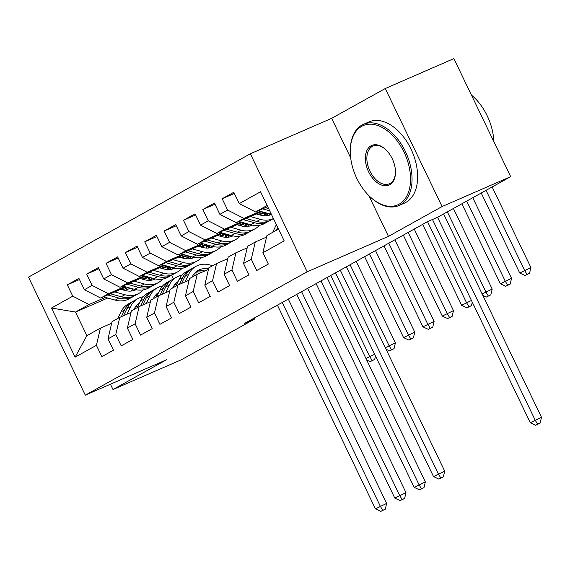 <?xml version="1.0" encoding="UTF-8"?>
<svg xmlns="http://www.w3.org/2000/svg" width="570" height="570" viewBox="0 0 570 570"><rect width="100%" height="100%" fill="white"/><g stroke="black" fill="none" stroke-linecap="round" stroke-linejoin="round"><path stroke-width="0.85" d="M250.344 153.765L28.5 277.127L85.308 395.16L307.152 271.797L250.344 153.765L331.655 118.332L350.685 157.862M368.854 195.624L388.462 236.365L442.085 206.547L385.277 88.514L331.655 118.332M385.277 88.514L453.884 58.617L510.692 176.643L442.085 206.547M107.701 298.024L75.518 312.054L51.471 308.028L75.112 357.155L96.408 345.313L101.859 356.635L113.473 350.18L108.022 338.851L115.767 334.547L121.218 345.869L132.831 339.414L127.381 328.085L135.126 323.781L140.569 335.103L152.19 328.648L146.739 317.326L154.477 313.016L159.928 324.344L171.549 317.882L166.098 306.56L173.836 302.25L179.286 313.578L190.907 307.116L185.457 295.794L193.194 291.491L198.645 302.812L210.259 296.357L204.815 285.029L212.553 280.725L218.004 292.047L229.617 285.591L224.167 274.263L231.912 269.959L237.362 281.281L248.976 274.826L243.525 263.504L251.27 259.193L256.721 270.522L268.335 264.06L262.884 252.738L284.181 240.896L260.54 191.769L239.243 203.611L233.793 192.282L222.179 198.745L227.63 210.066L219.885 214.377L214.434 203.048L202.82 209.511L208.271 220.832L200.526 225.136L195.075 213.814L183.462 220.269L188.912 231.598L181.167 235.902L175.717 224.58L164.103 231.035L169.554 242.364L161.809 246.667L156.358 235.346L144.744 241.801L150.195 253.13L142.45 257.433L137 246.105L125.386 252.567L130.836 263.889L123.091 268.199L117.641 256.87L106.027 263.333L111.478 274.655L103.733 278.958L98.289 267.636L86.669 274.099L92.119 285.42L84.381 289.724L78.931 278.402L67.31 284.858L79.487 279.557M51.471 308.028L72.761 296.186L67.31 284.858M510.692 176.643L437.71 217.227L427.55 221.659L244.416 323.489L254.583 319.058L254.12 318.096M171.321 267.273L167.416 268.976M148.699 277.134L143.412 279.435M126.077 286.988L100.683 298.053L108.428 293.75L124.773 286.625M189.682 258.338L188.599 258.816M170.017 266.91L167.58 267.971M147.395 276.771L142.108 279.072M84.381 289.724L100.683 298.053M92.119 285.42L108.428 293.75M75.112 357.155L86.875 335.659L100.427 328.12L111.677 323.219M96.408 345.313L100.427 328.12M190.679 256.507L186.775 258.21M168.057 266.368L162.771 268.669M145.436 276.222L120.042 287.294L127.787 282.984L144.132 275.866M209.04 247.58L207.957 248.05M189.375 256.144L186.939 257.213M166.754 266.005L161.467 268.306M103.733 278.958L120.042 287.294M111.478 274.655L127.787 282.984M108.022 338.851L112.041 321.665L119.786 317.355L131.036 312.453M115.767 334.547L119.786 317.355M210.038 245.741L206.133 247.444M187.416 255.602L182.129 257.911M164.794 265.463L139.401 276.528L147.145 272.225L163.49 265.1M228.399 236.814L227.316 237.284M208.734 245.385L206.297 246.447M186.112 255.239L180.825 257.547M123.091 268.199L139.401 276.528M130.836 263.889L147.145 272.225M127.381 328.085L131.399 310.899L139.144 306.596L150.395 301.687M135.126 323.781L139.144 306.596M229.397 234.983L225.492 236.678M206.775 244.836L201.488 247.145M184.153 254.697L158.759 265.762L166.504 261.459L182.849 254.334M247.758 226.048L246.675 226.518M228.093 234.619L225.656 235.681M205.471 244.473L200.177 246.782M142.45 257.433L158.759 265.762M150.195 253.13L166.504 261.459M146.739 317.326L150.758 300.134L158.503 295.83L169.753 290.928M154.477 313.016L158.503 295.83M248.755 224.217L244.851 225.919M226.133 234.07L220.846 236.379M203.511 243.932L178.118 254.997L185.856 250.693L202.208 243.568M267.116 215.282L266.033 215.752M247.451 223.853L245.014 224.915M224.829 233.714L219.536 236.016M161.809 246.667L178.118 254.997M169.554 242.364L185.856 250.693M166.098 306.56L170.117 289.368L177.861 285.064L189.112 280.162M173.836 302.25L177.861 285.064M268.114 213.451L264.209 215.154M245.492 223.312L240.205 225.613M222.87 233.166L197.477 244.231L205.214 239.927L221.566 232.802M266.81 213.087L264.366 214.149M244.188 222.948L238.894 225.25M181.167 235.902L197.477 244.231M188.912 231.598L205.214 239.927M185.457 295.794L189.475 278.602L197.22 274.298L208.47 269.396M193.194 291.491L197.22 274.298M264.851 212.546L259.564 214.847M242.229 222.4L216.835 233.472L224.573 229.161L240.925 222.043M263.547 212.183L258.253 214.484M200.526 225.136L216.835 233.472M208.271 220.832L224.573 229.161M204.815 285.029L208.834 267.843L216.579 263.532L227.829 258.63M212.553 280.725L216.579 263.532M261.587 211.641L236.194 222.706L243.932 218.403L260.283 211.278M219.885 214.377L236.194 222.706M227.63 210.066L243.932 218.403M224.167 274.263L228.192 257.077L235.937 252.767L247.188 247.864M231.912 269.959L235.937 252.767M267.701 206.646L255.545 211.94L267.145 205.492M239.243 203.611L255.545 211.94M243.525 263.504L247.551 246.311L255.296 242.008L266.546 237.106M251.27 259.193L255.296 242.008M110.43 384.209L112.995 389.538L181.602 359.642L254.583 319.058M388.462 236.365L307.152 271.797M112.995 389.538L166.618 359.72L85.308 395.16M151.627 278.887L148.271 280.347M130.323 288.171L125.029 290.472A22.508 17.57 60.9 0 0 136.03 289.703M105.414 297.39L89.07 304.515L75.518 312.054L86.875 335.659M171.541 275.253L173.316 278.937M176.109 284.736L176.337 285.214M170.323 269.104L169.24 269.574M150.658 277.676L148.221 278.737M128.036 287.536L122.749 289.838M262.884 252.738L266.91 235.545L278.502 229.097M72.761 296.186L89.07 304.515M222.179 198.745L234.348 193.444M202.82 209.511L214.99 204.203M183.462 220.269L195.631 214.968M164.103 231.035L176.273 225.734M144.744 241.801L156.914 236.5M125.386 252.567L137.555 247.266M106.027 263.333L118.197 258.025M86.669 274.099L98.845 268.791M272.674 232.339L275.794 225.834A27.111 21.168 -119.1 0 1 276.386 224.694M277.711 227.459L276.35 230.294M432.488 219.507L530.307 422.762L541.5 417.297L443.631 213.935M437.56 217.291L535.144 420.069L537.596 424.194L535.665 425.27L540.139 423.082L537.596 424.194M540.139 423.082L541.5 417.297M530.307 422.762L535.665 425.27M258.324 210.729L270.102 214.007A27.111 21.168 60.9 0 0 271.391 214.32M262.62 208.862L269.71 210.829M268.634 208.591L265.335 207.68M481.223 193.031L519.719 273.016L530.912 267.551L492.131 186.967M486.068 190.337L524.557 270.322L527.008 274.448L525.07 275.524L529.551 273.336L527.008 274.448M529.551 273.336L530.912 267.551M519.719 273.016L525.07 275.524M266.81 215.695A22.508 17.57 60.9 0 0 268.242 213.486M238.965 221.495L250.743 224.765A27.111 21.168 60.9 0 0 264.765 223.412L268.442 221.367A27.111 21.168 60.9 0 0 269.574 220.676M250.273 216.564L260.426 219.386A27.111 21.168 60.9 0 0 273.429 218.552M256.293 213.942L260.568 215.132A22.508 17.57 60.9 0 0 271.427 214.406M243.262 219.621L254.419 222.72A27.111 21.168 60.9 0 0 268.442 221.367M270.18 214.028A22.508 17.57 -119.1 0 1 268.99 215.296M273.443 218.588L270.764 220.077A27.111 21.168 -119.1 0 1 256.742 221.431L245.976 218.438M270.287 214.883A22.508 17.57 60.9 0 0 271.049 214.249M461.864 203.796L500.36 283.774L511.554 278.317L472.772 197.733M466.709 201.103L505.198 281.088L507.649 285.207L505.711 286.29L510.193 284.102L507.649 285.207M510.193 284.102L511.554 278.317M500.36 283.774L505.711 286.29M247.451 226.454A22.508 17.57 60.9 0 0 248.883 224.252M219.607 232.261L231.384 235.531A27.111 21.168 60.9 0 0 245.406 234.177L249.083 232.133A27.111 21.168 60.9 0 0 250.223 231.441M230.914 227.33L241.067 230.152A27.111 21.168 60.9 0 0 255.082 228.798A27.111 21.168 60.9 0 0 259.464 225.278M264.095 215.738A27.111 21.168 60.9 0 0 264.53 212.681M236.942 224.708L241.21 225.891A22.508 17.57 60.9 0 0 252.175 225.114M260.077 214.99A22.508 17.57 60.9 0 0 260.184 214.577M223.903 230.387L235.068 233.486A27.111 21.168 60.9 0 0 249.083 232.133M250.821 224.787A22.508 17.57 -119.1 0 1 249.632 226.055M255.082 228.798L251.406 230.843A27.111 21.168 -119.1 0 1 237.391 232.197L226.618 229.204M250.928 225.649A22.508 17.57 60.9 0 0 251.691 225.008M482.12 293.921L492.195 289.083L453.414 208.499M447.35 211.869L485.839 291.847L488.291 295.972L486.353 297.048L490.834 294.868L488.291 295.972M490.834 294.868L492.195 289.083M482.833 295.403L486.353 297.048M361.694 126.341A43.242 26.947 -113.5 0 0 350.301 149.889A43.242 26.947 -113.5 0 0 371.177 197.783A43.242 26.947 -113.5 0 0 399.15 204.174A43.242 26.947 -113.5 0 0 404.037 152.126A43.242 26.947 -113.5 0 0 361.694 126.341M350.301 149.889L350.322 149.176A44.303 27.609 66.5 0 1 361.993 125.051A44.303 27.609 66.5 0 1 363.482 124.317A44.303 27.609 66.5 0 1 405.947 152.682A44.303 27.609 66.5 0 1 400.375 204.801A44.303 27.609 66.5 0 1 398.879 205.542A44.303 27.609 66.5 0 1 371.711 198.253L371.177 197.783M371.056 145.799A21.617 13.473 66.5 0 1 385.042 148.998A21.617 13.473 66.5 0 1 395.48 172.945A21.617 13.473 66.5 0 1 389.787 184.716A21.617 13.473 66.5 0 1 368.612 171.827A21.617 13.473 66.5 0 1 371.056 145.799M385.313 149.233A20.556 12.811 -113.5 0 0 372.972 146.084A20.556 12.811 -113.5 0 0 372.281 146.426A20.556 12.811 -113.5 0 0 369.695 170.608A20.556 12.811 -113.5 0 0 389.396 183.768A20.556 12.811 -113.5 0 0 390.087 183.426A20.556 12.811 -113.5 0 0 395.487 172.582M363.482 124.317L369.075 121.88A44.303 27.609 66.5 0 1 411.54 150.245A44.303 27.609 66.5 0 1 405.961 202.364A44.303 27.609 66.5 0 1 404.472 203.105L398.879 205.542M471.418 95.048A44.303 27.609 66.5 0 1 493.855 141.666M228.093 237.22A22.508 17.57 60.9 0 0 229.525 235.018M200.248 243.027L212.026 246.297A27.111 21.168 60.9 0 0 226.048 244.943L229.724 242.898A27.111 21.168 60.9 0 0 230.864 242.207M211.556 238.096L221.709 240.918A27.111 21.168 60.9 0 0 235.724 239.557A27.111 21.168 60.9 0 0 240.105 236.044M244.737 226.504A27.111 21.168 60.9 0 0 245.171 223.447M217.583 235.474L221.851 236.657A22.508 17.57 60.9 0 0 232.816 235.88M240.718 225.756A22.508 17.57 60.9 0 0 240.825 225.342M204.544 241.153L215.709 244.252A27.111 21.168 60.9 0 0 229.724 242.898M231.463 235.553A22.508 17.57 -119.1 0 1 230.273 236.821M235.724 239.557L232.047 241.602A27.111 21.168 -119.1 0 1 218.032 242.963L207.259 239.97M231.57 236.415A22.508 17.57 60.9 0 0 232.332 235.773M422.684 224.359L461.643 305.306L471.447 300.454M427.529 221.666L466.481 302.613L468.932 306.738L466.994 307.814L471.476 305.634L468.932 306.738M471.476 305.634L472.281 302.193M461.643 305.306L466.994 307.814M208.734 247.986A22.508 17.57 60.9 0 0 210.166 245.777M180.889 253.792L192.667 257.063A27.111 21.168 60.9 0 0 206.689 255.709L210.366 253.664A27.111 21.168 60.9 0 0 211.506 252.966M192.197 248.862L202.35 251.676A27.111 21.168 60.9 0 0 216.372 250.323A27.111 21.168 60.9 0 0 220.747 246.81M225.378 237.27A27.111 21.168 60.9 0 0 225.813 234.213M198.225 246.24L202.493 247.423A22.508 17.57 60.9 0 0 213.465 246.646M221.36 236.522A22.508 17.57 60.9 0 0 221.466 236.108M185.186 251.919L196.351 255.018A27.111 21.168 60.9 0 0 210.366 253.664M212.104 246.318A22.508 17.57 -119.1 0 1 210.921 247.587M216.372 250.323L212.688 252.368A27.111 21.168 -119.1 0 1 198.673 253.728L187.901 250.736M212.211 247.181A22.508 17.57 60.9 0 0 212.973 246.539M403.332 235.125L442.284 316.072L453.478 310.614L414.233 229.062M408.17 232.432L447.122 313.379L449.573 317.504L447.635 318.58L452.117 316.393L449.573 317.504M452.117 316.393L453.478 310.614M442.284 316.072L447.635 318.58M192.054 277.17L192.161 276.949A22.508 17.57 -119.1 0 1 198.232 270.358A22.508 17.57 -119.1 0 1 208.577 268.926M185.001 281.951L188.684 274.27A27.111 21.168 -119.1 0 1 195.987 266.333A27.111 21.168 -119.1 0 1 212.482 265.812M175.881 286.161L179.001 279.656A27.111 21.168 -119.1 0 1 186.312 271.712L189.988 269.667A27.111 21.168 60.9 0 0 182.685 277.604L179.436 284.38M193.95 274.056A22.508 17.57 -119.1 0 1 197.669 274.106M181.588 283.44L185.008 276.315A27.111 21.168 -119.1 0 1 192.311 268.377L195.987 266.333M204.872 270.964A22.508 17.57 60.9 0 0 196.465 271.527M191.178 269.068A27.111 21.168 60.9 0 0 189.988 269.667M195.439 272.41A22.508 17.57 -119.1 0 1 202.101 272.175M335.474 272.859L433.514 476.584L444.707 471.119L346.375 266.796M340.311 270.166L438.358 473.891L440.809 478.016L438.872 479.092L443.346 476.905L440.809 478.016M443.346 476.905L444.707 471.119M433.514 476.584L438.872 479.092M189.375 258.752A22.508 17.57 60.9 0 0 190.808 256.543M161.531 264.551L173.309 267.829A27.111 21.168 60.9 0 0 187.331 266.468L191.007 264.423A27.111 21.168 60.9 0 0 192.147 263.732M172.845 259.628L182.991 262.442A27.111 21.168 60.9 0 0 197.013 261.089A27.111 21.168 60.9 0 0 201.388 257.576M206.019 248.036A27.111 21.168 60.9 0 0 206.454 244.979M178.866 256.999L183.134 258.189A22.508 17.57 60.9 0 0 194.106 257.412M202.001 247.287A22.508 17.57 60.9 0 0 202.108 246.874M165.827 262.685L176.992 265.784A27.111 21.168 60.9 0 0 191.007 264.423M192.745 257.084A22.508 17.57 -119.1 0 1 191.563 258.353M197.013 261.089L193.33 263.133A27.111 21.168 -119.1 0 1 179.315 264.487L168.542 261.502M192.852 257.946A22.508 17.57 60.9 0 0 193.622 257.305M383.973 245.891L422.926 326.838L434.119 321.373L394.875 239.828M388.811 243.198L427.764 324.145L430.215 328.27L428.284 329.346L432.758 327.159L430.215 328.27M432.758 327.159L434.119 321.373M422.926 326.838L428.284 329.346M172.696 287.935L172.803 287.715A22.508 17.57 -119.1 0 1 178.068 281.608M165.642 292.716L169.326 285.036A27.111 21.168 -119.1 0 1 176.629 277.098A27.111 21.168 -119.1 0 1 181.93 275.232M192.475 276.329A27.111 21.168 -119.1 0 1 193.123 276.578M156.522 296.927L159.643 290.415A27.111 21.168 -119.1 0 1 166.953 282.478L170.63 280.433A27.111 21.168 60.9 0 0 163.326 288.37L160.077 295.139M174.591 284.815A22.508 17.57 -119.1 0 1 176.565 284.736M162.236 294.206L165.649 287.081A27.111 21.168 -119.1 0 1 172.952 279.143L176.629 277.098M177.861 282.036A22.508 17.57 60.9 0 0 177.113 282.285M171.819 279.834A27.111 21.168 60.9 0 0 170.63 280.433M176.08 283.169A22.508 17.57 -119.1 0 1 177.455 282.877M316.115 283.625L414.162 487.343L425.348 481.885L327.016 277.562M320.953 280.932L419 484.657L421.451 488.782L419.513 489.858L423.987 487.671L421.451 488.782M423.987 487.671L425.348 481.885M414.162 487.343L419.513 489.858M170.017 269.517A22.508 17.57 60.9 0 0 171.449 267.309M142.172 275.317L153.957 278.588A27.111 21.168 60.9 0 0 167.972 277.234L171.648 275.189A27.111 21.168 60.9 0 0 172.788 274.498M153.487 270.387L163.633 273.208A27.111 21.168 60.9 0 0 177.655 271.854A27.111 21.168 60.9 0 0 182.029 268.335M186.661 258.801A27.111 21.168 60.9 0 0 187.095 255.745M159.507 267.765L163.775 268.954A22.508 17.57 60.9 0 0 174.748 268.171M182.642 258.053A22.508 17.57 60.9 0 0 182.749 257.64M146.469 273.443L157.633 276.543A27.111 21.168 60.9 0 0 171.648 275.189M173.387 267.85A22.508 17.57 -119.1 0 1 172.204 269.118M177.655 271.854L173.971 273.899A27.111 21.168 -119.1 0 1 159.956 275.253L149.183 272.261M173.494 268.705A22.508 17.57 60.9 0 0 174.263 268.071M364.615 256.657L403.567 337.597L414.761 332.139L375.516 250.593M369.453 253.964L408.405 334.911L410.856 339.029L408.925 340.112L413.4 337.924L410.856 339.029M413.4 337.924L414.761 332.139M403.567 337.597L408.925 340.112M153.344 298.701L153.444 298.481A22.508 17.57 -119.1 0 1 158.709 292.374M146.283 303.482L149.967 295.802A27.111 21.168 -119.1 0 1 157.27 287.864A27.111 21.168 -119.1 0 1 162.571 285.998M173.116 287.095A27.111 21.168 -119.1 0 1 173.764 287.344M137.163 307.693L140.284 301.181A27.111 21.168 -119.1 0 1 147.594 293.244L151.271 291.199A27.111 21.168 60.9 0 0 143.968 299.136L140.719 305.905M155.232 295.581A22.508 17.57 -119.1 0 1 157.206 295.502M142.878 304.964L146.291 297.846A27.111 21.168 -119.1 0 1 153.594 289.909L157.27 287.864M158.503 292.802A22.508 17.57 60.9 0 0 157.755 293.051M152.461 290.6A27.111 21.168 60.9 0 0 151.271 291.199M156.722 293.935A22.508 17.57 -119.1 0 1 158.097 293.643M296.756 294.384L394.803 498.109L405.99 492.651L307.658 288.327M301.594 291.697L399.641 495.423L402.092 499.541L400.154 500.617L404.629 498.436L402.092 499.541M404.629 498.436L405.99 492.651M394.803 498.109L400.154 500.617M150.658 280.283A22.508 17.57 60.9 0 0 152.09 278.075M122.814 286.083L134.598 289.353A27.111 21.168 60.9 0 0 148.613 288L152.29 285.955A27.111 21.168 60.9 0 0 153.43 285.264M134.128 281.153L144.274 283.974A27.111 21.168 60.9 0 0 158.296 282.62A27.111 21.168 60.9 0 0 162.678 279.101M167.302 269.56A27.111 21.168 60.9 0 0 167.737 266.504M140.149 278.531L144.417 279.713A22.508 17.57 60.9 0 0 155.389 278.937M163.284 268.812A22.508 17.57 60.9 0 0 163.391 268.399M127.11 284.209L138.275 287.309A27.111 21.168 60.9 0 0 152.29 285.955M154.035 278.616A22.508 17.57 -119.1 0 1 152.846 279.877M158.296 282.62L154.613 284.665A27.111 21.168 -119.1 0 1 140.598 286.019L129.825 283.026M154.135 279.471A22.508 17.57 60.9 0 0 154.905 278.83M385.327 347.743L395.402 342.905L356.157 261.352M350.094 264.729L389.053 345.669L391.497 349.795L389.567 350.871L394.041 348.69L391.497 349.795M394.041 348.69L395.402 342.905M386.04 349.225L389.567 350.871M133.986 309.46L134.085 309.239A22.508 17.57 -119.1 0 1 139.351 303.133M126.925 314.248L130.608 306.567A27.111 21.168 -119.1 0 1 137.912 298.623A27.111 21.168 -119.1 0 1 143.213 296.763M153.758 297.861A27.111 21.168 -119.1 0 1 154.406 298.11M117.812 318.459L120.925 311.947A27.111 21.168 -119.1 0 1 128.236 304.01L131.912 301.965A27.111 21.168 60.9 0 0 124.609 309.902L121.36 316.671M135.874 306.346A22.508 17.57 -119.1 0 1 137.847 306.268M123.519 315.73L126.932 308.612A27.111 21.168 -119.1 0 1 134.235 300.675L137.912 298.623M139.144 303.561A22.508 17.57 60.9 0 0 138.396 303.817M133.102 301.366A27.111 21.168 60.9 0 0 131.912 301.965M137.363 304.701A22.508 17.57 -119.1 0 1 138.738 304.409M277.398 305.149L375.445 508.875L386.631 503.417L288.299 299.086M282.236 302.463L380.283 506.181L382.734 510.307L380.796 511.383L385.27 509.202L382.734 510.307M385.27 509.202L386.631 503.417M375.445 508.875L380.796 511.383M131.299 291.042A22.508 17.57 60.9 0 0 132.732 288.84M103.455 296.849L115.24 300.119A27.111 21.168 60.9 0 0 129.255 298.766L132.938 296.721A27.111 21.168 60.9 0 0 134.071 296.03M114.77 291.918L124.915 294.74A27.111 21.168 60.9 0 0 138.938 293.379A27.111 21.168 60.9 0 0 143.319 289.866M147.944 280.326A27.111 21.168 60.9 0 0 148.378 277.269M143.925 279.578A22.508 17.57 60.9 0 0 144.032 279.165M120.79 289.296L125.058 290.479M107.751 294.975L118.916 298.074A27.111 21.168 60.9 0 0 132.938 296.721M134.677 289.375A22.508 17.57 -119.1 0 1 133.487 290.643M138.938 293.379L135.261 295.431A27.111 21.168 -119.1 0 1 121.239 296.785L110.466 293.792M134.776 290.237A22.508 17.57 60.9 0 0 135.546 289.596M365.969 358.509L374.654 354.276M330.735 275.488L369.695 356.435L372.139 360.561L370.208 361.637L374.682 359.456L372.139 360.561M374.682 359.456L375.495 356.015M366.681 359.983L370.208 361.637M275.794 225.834L276.692 225.335M270.999 213.508L270.102 214.007M254.419 222.72L250.743 224.765M260.426 219.386L256.742 221.431M235.068 233.486L231.384 235.531M241.067 230.152L237.391 232.197M215.709 244.252L212.026 246.297M221.709 240.918L218.032 242.963M196.351 255.018L192.667 257.063M202.35 251.676L198.673 253.728M185.008 276.315L188.684 274.27M179.001 279.656L182.685 277.604M176.992 265.784L173.309 267.829M182.991 262.442L179.315 264.487M165.649 287.081L169.326 285.036M159.643 290.415L163.326 288.37M157.633 276.543L153.957 278.588M163.633 273.208L159.956 275.253M146.291 297.846L149.967 295.802M140.284 301.181L143.968 299.136M138.275 287.309L134.598 289.353M144.274 283.974L140.598 286.019M126.932 308.612L130.608 306.567M120.925 311.947L124.609 309.902M118.916 298.074L115.24 300.119M124.915 294.74L121.239 296.785"/></g></svg>
